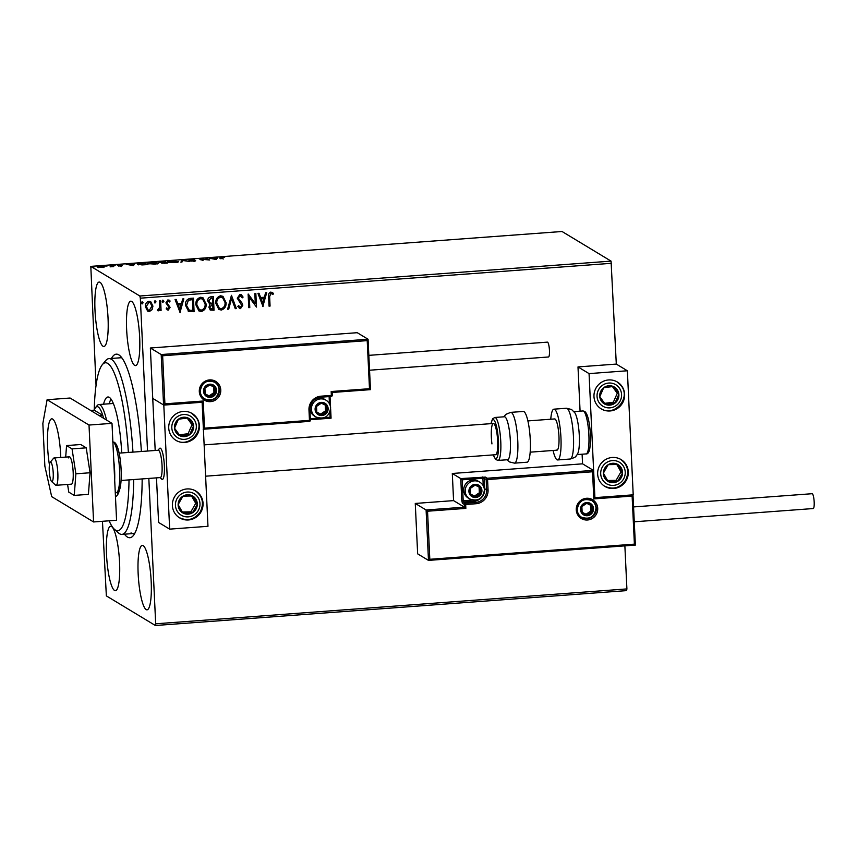 <?xml version="1.0" encoding="UTF-8"?>
<svg xmlns="http://www.w3.org/2000/svg" width="857" height="857" viewBox="0 0 857 857"><rect width="100%" height="100%" fill="white"/><g stroke="black" fill="none" stroke-linecap="round" stroke-linejoin="round"><path stroke-width="1.29" d="M142.166 478.924A92.031 17.868 85.8 0 1 133.285 535.646A92.031 17.868 85.8 0 1 127.393 537.039A92.031 17.868 85.8 0 1 124.458 534.19M111.442 358.451A92.031 17.868 85.8 0 1 118.802 354.841A92.031 17.868 85.8 0 1 119.959 355.719A92.031 17.868 85.8 0 1 141.373 451.489M121.983 358.033A88.11 17.108 -94.2 0 0 120.419 357.787L108.925 358.633A88.11 17.108 85.8 0 1 132.953 452.121M131.646 301.407A32.309 6.278 -94.2 0 0 130.767 301.171A32.309 6.278 -94.2 0 0 126.75 331.648A32.309 6.278 -94.2 0 0 134.656 365.371A32.309 6.278 -94.2 0 0 135.535 365.607A32.309 6.278 -94.2 0 0 139.552 335.13A32.309 6.278 -94.2 0 0 131.646 301.407M111.528 526.509A32.309 6.278 -94.2 0 0 110.649 526.273A32.309 6.278 -94.2 0 0 106.632 556.75A32.309 6.278 -94.2 0 0 114.549 590.473A32.309 6.278 -94.2 0 0 115.427 590.709A32.309 6.278 -94.2 0 0 119.444 560.242A32.309 6.278 -94.2 0 0 111.528 526.509M143.162 545.63A32.309 6.278 -94.2 0 0 142.283 545.384A32.309 6.278 -94.2 0 0 138.266 575.861A32.309 6.278 -94.2 0 0 146.172 609.584A32.309 6.278 -94.2 0 0 147.05 609.83A32.309 6.278 -94.2 0 0 151.068 579.353A32.309 6.278 -94.2 0 0 143.162 545.63M100.012 282.296A32.309 6.278 -94.2 0 0 99.133 282.06A32.309 6.278 -94.2 0 0 95.116 312.537A32.309 6.278 -94.2 0 0 103.033 346.26A32.309 6.278 -94.2 0 0 103.911 346.496A32.309 6.278 -94.2 0 0 107.928 316.019A32.309 6.278 -94.2 0 0 100.012 282.296M148.829 478.431L155.685 623.8L626.906 588.92L626.596 590.623L155.374 625.503L106.354 595.883L102.454 521.302M96.038 385.414L90.81 266.377L139.841 296.008L611.062 261.117L616.301 364.086L577.993 366.925L580.082 411.167M152.107 309.677L149.407 311.52L147.65 311.112L145.379 306.645C145.219 303.828 146.397 302.039 148.925 301.257L150.725 301.675L152.942 306.088L152.107 309.677L149.407 311.52M160.623 300.571L161.084 310.48L160.055 310.555L159.991 309.098L158.266 310.866L157.474 310.588L157.913 309.495L159.745 307.395L159.584 300.646L160.623 300.571M159.991 309.098L158.266 310.866L157.474 310.588M169.429 301.9L167.961 300.968L166.772 302.65L169.922 307.288L168.24 310.127L166.183 308.863L166.751 307.974L168.122 308.916L169.054 307.502L165.904 302.875L167.951 299.854L170.125 301.032L169.579 301.996L168.122 301.064L166.933 302.746L170.082 307.384L168.24 310.127L167.254 309.859M167.458 308.702L168.122 308.916M169.579 301.996L168.818 301.246M193.307 298.15L193.939 311.605L188.69 311.509L185.519 305.36C185.176 301.46 186.783 299.125 190.34 298.365L193.457 298.14L194.1 311.702L188.272 311.316M209.204 303.871L210.008 304.256L207.737 300.946C207.64 298.707 208.637 297.347 210.715 296.854L213.393 296.661L214.036 310.223L210.276 310.063L208.894 307.235L210.008 304.256L209.279 303.914M231.444 295.322L236.382 308.574L235.257 308.659L231.519 298.611L228.744 309.141L227.619 309.227L231.444 295.322M254.829 293.597L255.857 293.523L256.5 307.085L249.312 297.465L249.794 307.577L248.766 307.663L248.123 294.09L255.3 303.689L254.829 293.597M269.655 297.058L270.073 306.078L269.044 306.153L268.616 296.993C268.08 294.562 268.83 292.912 270.844 292.055L273.447 293.437L272.976 294.519L270.919 293.448L269.494 296.961L270.073 306.078M271.894 293.747L270.919 293.448M611.544 263.303L140.323 298.182L147.533 451.039M624.871 545.866L626.906 588.92M263.035 306.602L257.925 293.362L259.039 293.287L260.624 297.529L264.395 297.25L265.563 292.794L266.688 292.719L262.82 306.506M239.939 294.347L241.278 294.669L243.088 297.09L242.285 297.84L240.078 295.729L238.31 298.172L242.156 303.249L242.788 305.274L240.538 308.616L237.839 306.506L238.61 305.617L240.485 307.224L241.76 305.403L237.271 298.225L239.939 294.347M240.785 295.89L239.917 295.633L238.31 298.172M239.671 306.988L240.485 307.224M226.087 302.467C226.344 306.335 224.759 308.852 221.342 310.041L218.867 309.463L215.782 303.292C215.535 299.425 217.132 296.918 220.581 295.783L222.981 296.34L225.937 302.371C226.194 306.238 224.609 308.756 221.181 309.945L221.342 310.041M206.151 303.946C206.408 307.813 204.823 310.33 201.395 311.509L198.931 310.941L195.835 304.771C195.589 300.903 197.196 298.397 200.645 297.25L203.034 297.818L205.991 303.849C206.248 307.717 204.662 310.234 201.234 311.423L201.395 311.509M180.174 312.741L175.064 299.5L176.188 299.414L177.763 303.667L181.534 303.378L182.702 298.932L183.827 298.847L179.959 312.644M162.862 300.121L163.773 301.182L162.969 302.382L162.209 301.407L163.023 300.218L163.933 301.278L162.712 302.382M154.956 300.711L155.867 301.771L155.063 302.971L154.303 301.996L155.106 300.796L156.028 301.868L154.806 302.96M142.058 301.664L142.969 302.725L142.166 303.924L141.416 302.95L142.219 301.76L143.13 302.821L141.908 303.914M97.248 267.116L99.99 266.216L104.811 266.559L102.079 267.48L97.098 266.934M111.721 265.37L113.735 266.591L110.092 266.838L111.903 266.281L110.682 265.445L111.721 265.37L111.753 266.109M117.42 265.316L121.405 264.813L118.448 265.231L122.358 265.616L118.641 266.056L121.33 265.702L117.334 265.22M120.612 266.099L121.33 265.702M119.38 264.942L118.459 265.52M137.645 264.363C136.691 263.892 137.956 263.495 141.437 263.163L144.554 262.938L147.318 264.609L141.994 264.931L137.409 264.095M159.434 262.371L164.49 261.46L167.254 263.131L161.587 263.088L162.252 262.638L159.316 262.231M161.587 263.088L162.252 262.638L162.562 263.249M182.541 260.121L189.611 261.481L183.119 260.539L181.963 262.049L180.838 262.124L182.37 260.142L182.809 260.946M205.926 258.396L209.719 259.992L200.956 259.243L203.013 260.485L199.22 258.889L207.983 259.639L205.926 258.396M220.399 257.936C219.488 257.657 219.981 257.4 221.888 257.164L224.738 257.164L221.46 257.871L223.302 258.985L220.035 257.593M222.177 257.336L221.492 258.589M90.81 266.377L562.031 231.497L611.062 261.117M216.253 259.51L209.012 258.161L212.407 258.514L217.785 257.518L216.253 259.51M195.578 260.871L190.757 261.128L194.55 260.732L188.894 260.11L194.593 259.596L189.933 260.035L195.664 260.753M193.553 261.235L194.55 260.732M178.267 261.899L178.245 261.374C179.102 261.846 177.902 262.263 174.614 262.638L167.94 262.146C167.083 261.674 168.315 261.256 171.625 260.882L178.46 261.631M158.32 263.367L158.299 262.853C159.166 263.324 157.956 263.742 154.678 264.117L147.993 263.624C147.147 263.153 148.368 262.724 151.689 262.36L158.513 263.11M133.392 265.638L126.161 264.299L133.306 264.374L134.924 263.645L133.392 265.638M115.181 265.327L114.549 265.445M113.456 265.37L114.099 265.456M107.275 265.906L106.643 266.034M105.55 265.959L106.193 266.045M94.377 266.859L93.745 266.988M92.663 266.913L93.295 266.998M155.374 625.503L155.685 623.8M140.323 298.182L139.841 296.008M131.035 532.883A88.11 17.108 -94.2 0 0 133.435 533.525A88.11 17.108 -94.2 0 0 134.945 533.054M220.442 258.707C219.521 258.428 220.013 258.182 221.92 257.936M222.22 258.107L221.492 258.643M216.039 259.028L216.168 258.236M216.21 259.007L216.66 257.603M215.857 259.478L216.018 258.439L213.125 258.653L215.503 259.114L216.018 258.439M206.987 259.039L206.955 258.321M200.988 259.96L200.956 259.243M194.646 261.128L194.614 260.432M181.513 262.081L182.37 260.142M168.208 262.274L168.808 262.071M177.399 261.856L178.02 262.028M168.829 262.638L168.797 261.856L174.282 262.467C176.938 262.167 177.913 261.824 177.206 261.449L171.946 261.053C169.257 261.353 168.272 261.685 168.968 262.071L168.99 262.478M177.42 262.435L177.206 261.449M164.523 262.178L164.49 261.46M164.876 263.12L165.947 263.035L165.058 262.499L162.616 263.013L164.887 263.303M164.255 262.371L163.741 261.706L160.463 262.296L164.265 262.563M148.272 263.752L148.861 263.549M157.452 263.324L158.084 263.506M148.893 264.117L148.85 263.335L154.346 263.945C156.992 263.645 157.967 263.303 157.27 262.928L152 262.531C149.322 262.82 148.325 263.163 149.032 263.549L149.054 263.956M157.484 263.913L157.27 262.928M144.587 263.656L144.554 262.938M137.891 264.481L138.502 264.299M146.001 264.513L143.805 263.185L138.684 264.288L146.011 264.706M138.695 264.717L138.491 264.063L138.523 264.845M133.178 265.156L133.306 264.374M133.349 265.145L133.799 263.731M132.996 265.606L133.156 264.577L130.264 264.792L132.642 265.242L133.156 264.577M121.737 265.991L121.715 265.456M98.201 267.684L98.159 266.902L101.833 267.33L103.783 266.634L100.237 266.366L98.298 267.405M103.943 267.555L103.783 266.634M269.923 305.981L269.044 306.045M272.194 292.387L273.447 293.437M273.287 293.34L272.826 294.401M270.758 293.351L269.494 296.961M258.921 293.287L260.624 297.529M266.506 292.73L262.874 306.506M264.02 298.675L260.978 298.793L262.788 303.335L264.02 298.675L261.128 298.889L262.788 303.335M255.707 293.533L256.5 307.085M249.794 307.577L249.312 297.465M249.633 307.481L248.755 307.556M248.273 294.08L255.3 303.689M241.203 294.626L243.088 297.09M242.927 296.993L242.199 297.668M240.71 295.847L239.917 295.633M238.15 298.075L238.707 299.479M238.557 299.382L242.156 303.249M241.995 303.153L242.788 305.274M242.627 305.178L240.538 308.616M240.378 308.52L239.285 308.274M238.45 305.52L240.324 307.127M231.326 295.333L236.382 308.574M236.221 308.477L235.225 308.552M228.744 309.141L231.519 298.611M228.583 309.045L227.641 309.109M221.181 309.945L218.792 309.409M222.895 296.297L225.937 302.371M222.466 297.561L220.528 297.068C217.732 297.99 216.435 300.004 216.65 303.132L219.253 308.124M216.81 303.228L219.338 308.177L221.224 308.649C223.988 307.695 225.273 305.66 225.059 302.553L222.541 297.604L220.688 297.165C217.892 298.075 216.596 300.1 216.81 303.228L216.65 303.132M213.243 296.672L214.036 310.223M213.875 310.138L210.201 310.02M208.605 300.775L210.501 303.174L212.665 303.174L212.429 298.129L211.09 298.118L208.605 300.775L210.34 303.078M210.501 303.174L209.804 302.875M209.761 307.042L210.693 308.777L212.943 308.916L212.729 304.567L209.761 307.042L210.618 308.724M212.054 304.503L209.922 307.138M211.09 298.118L208.765 300.871M212.429 298.129L211.25 298.215M201.234 311.423L198.856 310.887M202.959 297.775L205.991 303.849M202.52 299.039L200.581 298.547C197.785 299.457 196.499 301.482 196.714 304.599L199.317 309.602M196.874 304.696L199.392 309.656L201.288 310.127C204.052 309.163 205.326 307.138 205.123 304.031L202.606 299.082L200.742 298.643C197.946 299.554 196.66 301.578 196.874 304.696L196.714 304.599M186.387 305.188L189.333 310.277L192.996 310.395L192.493 299.607L188.476 300.143L186.387 305.188L189.172 310.18M189.333 310.277L188.636 309.945M188.476 300.143L186.547 305.285M192.493 299.607L188.636 300.239M176.06 299.425L177.763 303.667M183.644 298.868L180.013 312.644M181.159 304.803L178.117 304.921L179.938 309.473L181.159 304.803L178.277 305.017L179.938 309.473M168.09 310.03L167.179 309.805M166.59 307.877L167.961 308.82M169.172 300.132L170.125 301.032M169.975 300.936L169.461 301.835M160.463 300.582L161.084 310.48M160.934 310.384L160.055 310.448M158.117 310.77L157.313 310.491M149.247 311.423L147.575 311.07M150.65 301.632L152.942 306.088M152.792 305.992L151.946 309.581M150.179 302.746L148.818 302.382L146.258 306.463L148.068 309.966M146.408 306.56L148.143 310.009L149.354 310.309L151.914 306.153L150.254 302.789L148.979 302.478L146.258 306.463M158.009 450.257L159.466 448.5A15.662 3.042 85.8 0 1 160.045 448.147A15.662 3.042 85.8 0 1 160.473 448.265A15.662 3.042 85.8 0 1 164.308 464.612A15.662 3.042 85.8 0 1 162.359 479.395A15.662 3.042 85.8 0 1 161.93 479.277M183.334 411.424A15.662 15.222 -58.9 0 1 198.91 430.46A15.662 15.222 -58.9 0 1 175.964 440.337A15.662 15.222 -58.9 0 1 183.334 411.424M188.454 519.963A15.662 15.222 121.1 0 0 195.825 491.05A15.662 15.222 121.1 0 0 172.868 500.938A15.662 15.222 121.1 0 0 188.454 519.963M169.665 529.133L163.805 405.093L202.123 402.254L207.972 526.305L169.665 529.133L158.588 522.449L156.488 477.863M163.805 405.093L152.739 398.398L155.192 450.471M613.698 488.49A15.662 15.222 -58.9 0 1 598.122 469.454A15.662 15.222 -58.9 0 1 621.068 459.577A15.662 15.222 -58.9 0 1 613.698 488.49M608.577 379.951A15.662 15.222 121.1 0 0 601.207 408.864A15.662 15.222 121.1 0 0 624.164 398.976A15.662 15.222 121.1 0 0 608.577 379.951M589.059 373.609L627.367 370.77L633.216 494.821L594.908 497.66L589.059 373.609L577.993 366.925M429.818 559.289L428.479 560.392L426.1 509.99L427.547 511.211L429.818 559.289L634.394 544.141L632.123 496.074L593.815 498.903L592.541 471.768L593.398 470.375L582.556 463.83L582.107 454.21M627.367 370.77L616.301 364.086M594.908 497.66L593.815 498.903M49.224 469.09A9.791 1.896 -94.2 0 0 51.581 481.505A9.791 1.896 -94.2 0 0 53.273 474.735A9.791 1.896 -94.2 0 0 50.167 462.362A9.791 1.896 -94.2 0 0 49.224 469.09M50.167 462.362L53.562 458.27A13.701 2.657 85.8 0 1 54.066 457.959A13.701 2.657 85.8 0 1 57.912 475.581A13.701 2.657 85.8 0 1 56.091 485.298A13.701 2.657 85.8 0 1 55.544 485.062L51.581 481.505M121.116 480.916A49.931 9.695 85.8 0 0 121.158 480.477L160.291 477.585A13.701 2.657 -94.2 0 0 162.123 467.868A13.701 2.657 -94.2 0 0 158.277 450.246L119.112 453.139M160.045 448.147A15.662 3.042 85.8 0 1 164.437 468.286A15.662 3.042 85.8 0 1 162.359 479.395A15.662 3.042 85.8 0 1 161.737 479.127L160.034 477.595M592.541 471.768L487.569 479.545L488.062 490.011A12.919 12.555 -58.9 0 1 476.021 503.734L465.672 504.505L465.854 508.383L464.419 507.162L464.29 504.441L462.394 503.295L461.805 500.681L460.766 478.592L452.303 473.482L453.578 500.617L464.419 507.162L426.1 509.99L415.27 503.445L417.648 553.847L428.479 560.392L635.38 545.084L428.586 560.382M453.578 500.617L415.27 503.445M582.556 463.83L452.303 473.482M634.394 544.141L635.358 545.073L632.991 494.843L635.38 545.084M632.123 496.074L632.98 494.682M594.694 497.563L593.398 470.375L487.269 478.238A1.178 1.146 -58.9 0 0 486.176 479.481L484.28 478.335L484.773 488.801L486.669 489.947L486.176 479.481L487.569 479.545L487.269 478.238L485.373 477.092L460.766 478.592L462.202 479.813L463.198 500.745L472.464 500.06M368.082 339.393L370.449 389.603L369.485 388.703L367.214 340.625L368.071 339.243L357.24 332.698L150.361 348.006L152.739 398.398L163.569 404.943L161.191 354.552L150.361 348.006M367.214 340.625L162.637 355.773L161.191 354.552L368.071 339.243L370.47 389.646L332.162 392.474L331.177 391.531L369.485 388.703M332.162 392.474L332.291 395.216L332.141 392.474L370.47 389.646M162.637 355.773L164.908 403.84L163.569 404.943L201.931 402.115L163.676 404.943M164.908 403.84L203.216 401.012L201.888 402.115M330.62 409.035L331.07 418.184L330.084 417.241L329.849 412.292M203.216 401.012L204.491 428.146L203.163 429.25M327.363 408.543A5.87 5.71 121.1 0 0 316.501 406.432A5.87 5.71 121.1 0 0 321.889 414.788A5.87 5.71 121.1 0 0 327.363 408.543M326.538 408.564L326.453 405.693L321.343 403.154L316.501 406.432L316.779 412.249L321.889 414.788L326.731 411.51L326.538 408.564M309.934 408.275A9.791 9.513 121.1 0 0 314.444 416.073L315.922 416.963A9.791 9.513 -58.9 0 1 316.126 400.337A9.791 9.513 -58.9 0 1 326.046 400.208L324.578 399.319A9.791 9.513 121.1 0 0 315.558 398.944M316.769 412.11L320.7 414.07L325.542 410.792L325.274 405.104M320.7 414.07L321.889 414.788M325.542 410.792L326.731 411.51M481.163 490.515A5.87 5.71 121.1 0 0 470.3 488.404A5.87 5.71 121.1 0 0 475.689 496.76A5.87 5.71 121.1 0 0 481.163 490.515M480.338 490.547L480.252 487.665L475.142 485.126L470.3 488.404L470.579 494.221L475.689 496.76L480.531 493.482L480.338 490.547M479.845 482.18L478.377 481.291A9.791 9.513 121.1 0 0 463.733 490.386A9.791 9.513 121.1 0 0 468.254 498.056L469.722 498.945A9.791 9.513 -58.9 0 1 469.925 482.309A9.791 9.513 -58.9 0 1 479.845 482.18C482.652 483.991 484.184 486.572 484.43 489.936C482.973 498.742 478.067 501.752 469.722 498.945M470.568 494.093L474.499 496.042L479.342 492.764L479.074 487.076M474.499 496.042L475.689 496.76M479.342 492.764L480.531 493.482M592.744 508.715A5.87 5.71 121.1 0 0 581.882 506.594A5.87 5.71 121.1 0 0 587.27 514.95A5.87 5.71 121.1 0 0 592.744 508.715M591.919 508.737L591.833 505.866L586.724 503.327L581.882 506.594L582.149 512.411L587.27 514.95L592.112 511.672L591.919 508.737M582.139 512.282L586.081 514.232L590.923 510.954L590.655 505.276M586.081 514.232L587.27 514.95M590.923 510.954L592.112 511.672M215.782 390.353A5.87 5.71 121.1 0 0 204.919 388.242A5.87 5.71 121.1 0 0 210.308 396.587A5.87 5.71 121.1 0 0 215.782 390.353M214.957 390.374L214.882 387.503L209.761 384.964L204.919 388.242L205.198 394.049L210.308 396.587L215.15 393.32L214.957 390.374M205.187 393.92L209.129 395.87L213.961 392.602L213.693 386.914M209.129 395.87L210.308 396.587M213.961 392.602L215.15 393.32M179.445 499.76A9.791 9.513 121.1 0 0 192.45 512.786A9.791 9.513 121.1 0 0 192.579 495.957A9.791 9.513 121.1 0 0 179.445 499.76M180.506 500.349L178.127 504.634L182.862 512.957L192.45 512.786L197.303 504.291L192.579 495.957L182.991 496.139L180.506 500.349M182.295 511.993L190.865 511.833L195.728 503.327L191.54 495.967M190.865 511.833L192.45 512.786M195.728 503.327L197.303 504.291M604.699 468.276A9.791 9.513 121.1 0 0 617.704 481.313A9.791 9.513 121.1 0 0 617.822 464.483A9.791 9.513 121.1 0 0 604.699 468.276M605.76 468.875L603.382 473.16L608.116 481.484L617.704 481.313L622.557 472.807L617.822 464.483L608.234 464.655L605.76 468.875M607.549 480.509L616.119 480.349L620.971 471.853L616.794 464.483M616.119 480.349L617.704 481.313M620.971 471.853L622.557 472.807M617.083 389.56A9.791 9.513 121.1 0 0 599.771 396.695A9.791 9.513 121.1 0 0 614.93 403.176A9.791 9.513 121.1 0 0 617.083 389.56M615.99 390.321L613.226 386.486L603.692 387.728L599.771 396.695L605.396 404.418L614.93 403.176L618.85 394.209L615.99 390.321M604.614 403.358L613.355 402.222L617.265 393.256L612.412 386.582M613.355 402.222L614.93 403.176M617.265 393.256L618.85 394.209M191.829 421.033A9.791 9.513 121.1 0 0 174.528 428.179A9.791 9.513 121.1 0 0 189.686 434.66A9.791 9.513 121.1 0 0 191.829 421.033M190.736 421.794L187.983 417.97L178.438 419.202L174.528 428.179L180.141 435.902L189.686 434.66L193.596 425.693L190.736 421.794M179.359 434.842L188.101 433.706L192.022 424.729L187.158 418.055M188.101 433.706L189.686 434.66M192.022 424.729L193.596 425.693M566.445 408.243L571.544 409.485L574.897 412.86A21.543 4.178 85.8 0 1 579.128 432.828A21.543 4.178 85.8 0 1 577.886 453.214L576.793 455.163C575.208 456.085 578.025 456.588 570.205 459.02A25.453 4.938 -94.2 0 0 573.365 435.002A25.453 4.938 -94.2 0 0 567.13 408.435A25.453 4.938 -94.2 0 0 566.445 408.243L553.922 409.175A25.453 4.938 85.8 0 1 554.618 409.367A25.453 4.938 85.8 0 1 560.853 435.934A25.453 4.938 85.8 0 1 557.682 459.941A25.453 4.938 85.8 0 1 556.986 459.759A25.453 4.938 85.8 0 1 553.076 450.471M527.88 420.916L554.65 418.934A15.662 3.042 85.8 0 1 555.068 419.052A15.662 3.042 85.8 0 1 558.903 435.41A15.662 3.042 85.8 0 1 556.954 450.182A15.662 3.042 85.8 0 1 556.536 450.064M550.762 419.223A25.453 4.938 85.8 0 1 553.922 409.175M498.013 460.434L507.59 459.727A21.543 4.178 -94.2 0 0 509.519 431.617A21.543 4.178 -94.2 0 0 504.409 416.77L494.832 417.477A21.543 4.178 85.8 0 1 499.942 432.324A21.543 4.178 85.8 0 1 498.013 460.434L495.582 459.416L493.289 454.896M205.605 476.192L495.657 454.713A15.662 3.042 -94.2 0 0 497.06 434.274A15.662 3.042 -94.2 0 0 493.343 423.476A15.662 3.042 -94.2 0 0 491.95 443.915M514.511 463.144L527.034 462.212A25.453 4.938 -94.2 0 0 529.305 428.993A25.453 4.938 -94.2 0 0 523.273 411.446L510.751 412.367A25.453 4.938 85.8 0 1 516.792 429.925A25.453 4.938 85.8 0 1 514.511 463.144L509.422 461.912L506.958 459.77M633.58 506.926L812.125 493.707A7.445 1.446 85.8 0 1 812.329 493.761A7.445 1.446 85.8 0 1 814.15 501.527A7.445 1.446 85.8 0 1 813.229 508.544L634.287 521.795M368.853 355.355L547.398 342.136A7.445 1.446 85.8 0 1 549.455 350.47A7.445 1.446 85.8 0 1 548.501 356.983L369.56 370.224M56.091 485.298L71.42 484.162A13.701 2.657 -94.2 0 0 72.342 483.08A13.701 2.657 -94.2 0 0 72.813 467.676A13.701 2.657 -94.2 0 0 69.396 456.824A13.701 2.657 -94.2 0 0 68.464 457.906M67.585 484.441L68.764 492.1L74.238 495.41L88.41 494.36L90.06 472.753L86.225 447.836L80.74 444.526L66.567 445.576L65.689 457.092M74.238 495.41L75.877 473.803L90.06 472.753M75.877 473.803L72.042 448.886L86.225 447.836M72.042 448.886L66.567 445.576M60.761 457.467A32.309 6.278 -94.2 0 0 52.631 419.062A32.309 6.278 -94.2 0 0 51.752 418.827A32.309 6.278 -94.2 0 0 49.427 464.826M89.01 425.051L47.103 399.726L42.85 423.519L44.864 466.154L51.677 496.632L93.584 521.956L89.01 425.051L111.999 423.347L70.092 398.023L47.103 399.726M93.584 521.956L116.573 520.253L111.999 423.347M109.128 520.81A84.2 16.347 -94.2 0 0 114.463 529.337A84.2 16.347 -94.2 0 0 128.818 488.115A84.2 16.347 -94.2 0 0 129.021 479.899M128.357 452.453A84.2 16.347 -94.2 0 0 102.283 364.728A84.2 16.347 -94.2 0 0 94.388 405.468A84.2 16.347 -94.2 0 0 94.249 410.01M102.283 364.728L105.679 360.626A88.11 17.108 85.8 0 1 108.925 358.633M133.681 479.556A88.11 17.108 85.8 0 1 133.446 489.754A88.11 17.108 85.8 0 1 121.94 534.382A88.11 17.108 85.8 0 1 118.427 532.893L114.463 529.337M116.97 492.496A49.931 9.695 -94.2 0 0 117.998 494.125M119.701 489.272A49.931 9.695 85.8 0 1 115.449 496.567M103.536 404.193A49.931 9.695 85.8 0 1 107.918 396.995A49.931 9.695 85.8 0 1 121.683 452.946M110.96 399.03A49.931 9.695 -94.2 0 0 109.278 403.765M103.601 418.27A41.115 7.981 -94.2 0 0 102.744 415.334A41.115 7.981 -94.2 0 0 98.191 406.936A41.115 7.981 -94.2 0 0 95.556 407.568L97.259 405.511A43.075 8.366 85.8 0 1 98.844 404.536A43.075 8.366 85.8 0 1 100.012 404.858A43.075 8.366 85.8 0 1 106.514 420.026M99.187 415.602L102.744 415.334L94.184 410.171L90.628 410.428M95.556 407.568A41.115 7.981 -94.2 0 0 94.184 410.171M597.725 508.34A10.97 10.659 -58.9 0 1 587.506 519.995A10.97 10.659 -58.9 0 1 576.268 509.936A10.97 10.659 -58.9 0 1 586.477 498.281A10.97 10.659 -58.9 0 1 597.725 508.34M581.689 517.371C578.946 515.614 577.447 513.064 577.2 509.733A9.791 9.513 121.1 0 0 591.609 517.242A9.791 9.513 121.1 0 0 591.823 500.617A9.791 9.513 121.1 0 0 577.179 509.701M593.398 470.536L594.672 497.521M465.854 508.383L427.547 511.211M484.291 488.726L484.773 488.801A11.752 11.42 -58.9 0 1 473.825 501.281L475.731 502.427A11.752 11.42 121.1 0 0 486.669 489.947L488.062 490.011M473.557 500.242L473.825 501.281L463.487 502.052L465.383 503.198L475.731 502.427L476.021 503.734M483.241 485.726L482.898 478.281L462.202 479.813M464.29 504.441L465.672 504.505L465.383 503.198A1.178 1.146 121.1 0 0 464.29 504.441M462.394 503.295A1.178 1.146 -58.9 0 1 463.487 502.052L463.198 500.745L461.805 500.681M482.598 476.974L482.898 478.281L484.28 478.335A1.178 1.146 121.1 0 1 485.373 477.092M199.306 391.574A10.97 10.659 -58.9 0 1 209.526 379.919A10.97 10.659 -58.9 0 1 220.763 389.978A10.97 10.659 -58.9 0 1 210.554 401.633A10.97 10.659 -58.9 0 1 199.306 391.574M200.227 391.403A9.791 9.513 121.1 0 0 214.657 398.88A9.791 9.513 121.1 0 0 214.861 382.254A9.791 9.513 121.1 0 0 200.227 391.338M331.048 418.173L310.384 419.705L331.07 418.184L330.631 408.8M309.281 421.387L203.398 429.228L309.281 421.387M330.545 407.118L330.052 396.523L330.513 406.893M204.491 428.146L309.463 420.369L308.97 409.903A12.919 12.555 -58.9 0 1 321.011 396.18L331.359 395.409L331.177 391.531M309.891 409.742L310.405 420.176L309.463 420.369L309.313 421.398A1.178 1.178 0 0 0 310.405 420.176A1.178 1.146 -58.9 0 1 309.345 421.387M321.011 396.18L320.861 397.209A11.752 11.42 121.1 0 0 309.88 409.678L308.97 409.903M310.405 420.176L309.913 409.71C310.266 402.576 313.919 398.409 320.861 397.209L331.209 396.437L320.893 397.187M310.33 418.698L318.665 418.077M324.332 417.659L330.084 417.241M329.442 403.754L329.109 396.598M331.209 396.437A1.178 1.178 0 0 0 332.291 395.216L331.359 395.409L331.209 396.437A1.178 1.146 121.1 0 0 332.27 395.248M328.124 408.489A6.652 6.47 121.1 0 0 321.3 402.383A6.652 6.47 121.1 0 0 315.108 409.453A6.652 6.47 121.1 0 0 321.921 415.559A6.652 6.47 121.1 0 0 328.124 408.489M481.923 490.461A6.652 6.47 121.1 0 0 475.099 484.355A6.652 6.47 121.1 0 0 468.908 491.425A6.652 6.47 121.1 0 0 475.731 497.531A6.652 6.47 121.1 0 0 481.923 490.461M593.505 508.651A6.652 6.47 121.1 0 0 586.681 502.545A6.652 6.47 121.1 0 0 580.478 509.615A6.652 6.47 121.1 0 0 587.302 515.732A6.652 6.47 121.1 0 0 593.505 508.651M216.553 390.299A6.652 6.47 121.1 0 0 209.729 384.182A6.652 6.47 121.1 0 0 203.527 391.263A6.652 6.47 121.1 0 0 210.351 397.369A6.652 6.47 121.1 0 0 216.553 390.299M177.131 498.431A12.534 12.18 121.1 0 0 181.502 515.346A12.534 12.18 121.1 0 0 198.299 510.483A12.534 12.18 121.1 0 0 193.939 493.578A12.534 12.18 121.1 0 0 177.131 498.431M602.385 466.958A12.534 12.18 121.1 0 0 606.756 483.862A12.534 12.18 121.1 0 0 623.553 479.009A12.534 12.18 121.1 0 0 619.183 462.105A12.534 12.18 121.1 0 0 602.385 466.958M619.257 387.91A12.534 12.18 121.1 0 0 602.117 385.564A12.534 12.18 121.1 0 0 599.364 402.994A12.534 12.18 121.1 0 0 616.504 405.34A12.534 12.18 121.1 0 0 619.257 387.91M617.094 381.858A15.662 15.222 -58.9 0 1 621.111 385.639M194.003 419.384A12.534 12.18 121.1 0 0 176.863 417.048A12.534 12.18 121.1 0 0 174.121 434.478A12.534 12.18 121.1 0 0 191.261 436.824A12.534 12.18 121.1 0 0 194.003 419.384M191.85 413.342A15.662 15.222 -58.9 0 1 195.857 417.123M582.942 410.953L584.635 411.371C587.345 413.331 589.23 420.241 590.291 432.099C590.869 437.284 590.655 443.069 589.648 449.432C588.813 452.657 587.634 454.146 586.124 453.91A21.543 4.178 -94.2 0 0 588.802 433.599A21.543 4.178 -94.2 0 0 583.531 411.114A21.543 4.178 -94.2 0 0 582.942 410.953L573.997 411.617M585.535 412.913A19.582 3.803 85.8 0 1 590.355 433.781A19.582 3.803 85.8 0 1 587.72 451.81M493.386 454.885A19.582 3.803 -94.2 0 0 497.863 454.906A19.582 3.803 -94.2 0 0 497.703 433.074A19.582 3.803 -94.2 0 0 491.072 423.647M113.767 460.755A25.453 4.938 85.8 0 1 114.677 480.177M115.277 443.83A23.493 4.564 85.8 0 1 121.041 468.404A23.493 4.564 85.8 0 1 118.095 490.525M112.578 441.848L114.377 442.298C118.898 445.286 121.126 461.869 121.287 474.574C120.976 490.707 118.855 492.325 116.338 492.614A25.453 4.938 -94.2 0 0 119.509 468.608A25.453 4.938 -94.2 0 0 113.274 442.03A25.453 4.938 -94.2 0 0 112.878 441.869M221.149 257.603L221.181 258.375M194.593 260.796L194.635 261.567M121.373 265.745L121.405 266.516M118.405 265.177L118.437 265.959M556.954 450.182L530.194 452.164M493.343 423.476L204.127 444.879M54.066 457.959L69.396 456.824M577.2 509.733C578.7 500.884 583.563 497.842 591.823 500.617M204.737 399.008C201.995 397.252 200.495 394.713 200.249 391.37C201.738 382.522 206.612 379.48 214.861 382.254M315.922 416.963C324.267 419.769 329.174 416.77 330.631 407.953C330.384 404.6 328.852 402.008 326.046 400.208M581.303 517.135C589.648 519.942 594.554 516.942 596.001 508.126C595.754 504.762 594.233 502.181 591.426 500.381M204.341 398.773C212.697 401.579 217.592 398.58 219.049 389.764C218.803 386.4 217.271 383.818 214.464 382.018M178.984 517.489C187.619 521.538 194.753 519.599 200.388 511.661C204.277 503.145 202.541 496.149 195.192 490.675M604.239 486.005C612.873 490.065 620.007 488.115 625.642 480.177C629.531 471.671 627.795 464.676 620.436 459.191M600.575 408.478C613.966 417.648 631.459 398.248 621.154 385.682L616.783 381.665M175.331 439.952C188.722 449.132 206.205 429.721 195.91 417.166L191.529 413.138M586.124 453.91L577.179 454.574M570.205 459.02L557.682 459.941M494.832 417.477L492.571 418.837L490.975 423.647M510.751 412.367L505.898 414.338L503.777 416.813M115.266 492.689L116.338 492.614M121.94 534.382L133.435 533.525M98.844 404.536L113.306 403.476"/></g></svg>
